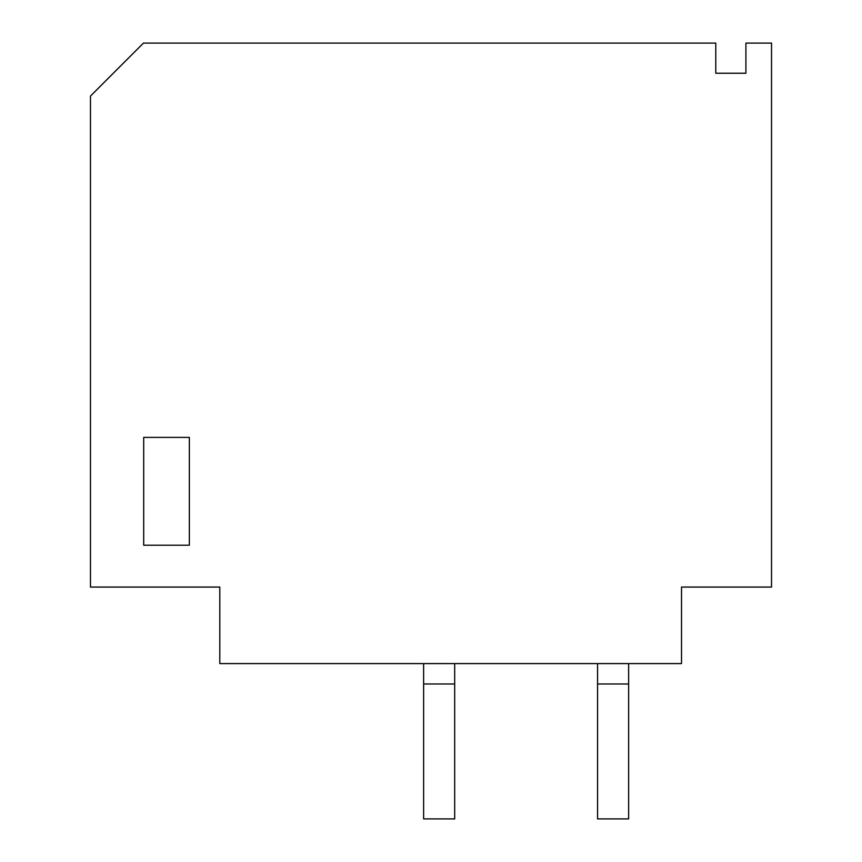 <?xml version="1.0" encoding="UTF-8"?>
<svg xmlns="http://www.w3.org/2000/svg" width="862" height="862" viewBox="0 0 862 862"><rect width="100%" height="100%" fill="white"/><g stroke="black" fill="none" stroke-linecap="round" stroke-linejoin="round"><path stroke-width="1.29" d="M219.799 663.589L219.799 587.065L90.467 587.065L90.467 96.081L143.448 43.1L715.772 43.1L715.772 73.248L745.91 73.248L745.91 43.1L771.533 43.1L771.533 587.065L681.519 587.065L681.519 663.589L219.799 663.589M143.695 545.215L189.36 545.215L189.36 437.39L143.695 437.39L143.695 545.215M454.683 663.589L454.683 818.9L423.619 818.9L423.619 663.589M628.635 663.589L628.635 818.9L597.571 818.9L597.571 663.589M454.683 683.986L423.619 683.986M628.635 683.986L597.571 683.986"/></g></svg>
